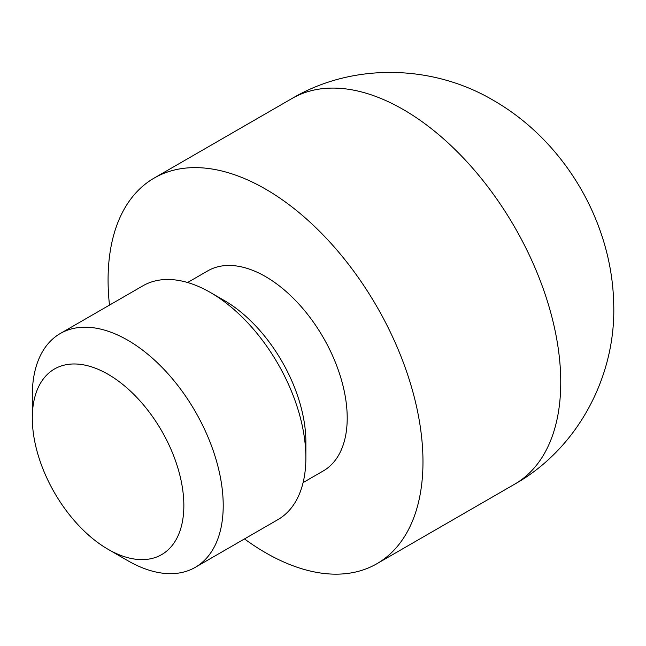 <?xml version="1.0" encoding="UTF-8"?>
<svg xmlns="http://www.w3.org/2000/svg" width="646" height="646" viewBox="0 0 646 646"><rect width="100%" height="100%" fill="white"/><g stroke="black" fill="none" stroke-linecap="round" stroke-linejoin="round"><path stroke-width="0.97" d="M32.3 418.051L32.3 395.328A134.998 77.94 60 0 1 60.256 333.53A134.998 77.94 60 0 1 127.755 340.216A134.998 77.94 60 0 1 215.95 459.177A134.998 77.94 60 0 1 195.254 567.35A134.998 77.94 60 0 1 127.755 560.663L108.076 549.302A107.163 61.871 -120 0 0 183.852 505.552A107.163 61.871 -120 0 0 108.076 374.3A107.163 61.871 -120 0 0 32.3 418.051A107.163 61.871 -120 0 0 108.076 549.302L127.755 560.663M60.256 333.53L142.919 285.807A134.998 77.94 60 0 1 210.418 292.493L210.418 292.493A134.998 77.94 60 0 1 305.873 457.828A134.998 77.94 60 0 1 277.917 519.626L195.254 567.35M224.194 300.447L210.418 292.493L224.194 300.447A115.513 66.691 60 0 1 305.873 441.912L305.873 457.828M303.103 482.578L323.283 470.934A115.513 66.691 -120 0 0 340.991 378.37A115.513 66.691 -120 0 0 265.53 276.585A115.513 66.691 -120 0 0 207.77 270.86L187.598 282.512M244.479 538.925A222.676 128.562 -120 0 0 265.53 552.71A222.676 128.562 -120 0 0 376.86 563.74A222.676 128.562 -120 0 0 410.993 385.307A222.676 128.562 -120 0 0 265.53 189.084A222.676 128.562 -120 0 0 154.192 178.054A222.676 128.562 -120 0 0 109.489 305.106M291.968 98.515C353.192 62.307 433.248 64.552 493.762 100.582C564.564 141.345 612.142 222.111 613.7 303.975C616.155 375.948 577.928 448.55 514.636 484.193A222.676 128.562 -120 0 0 548.769 305.768A222.676 128.562 -120 0 0 403.298 109.545A222.676 128.562 -120 0 0 291.968 98.515L154.192 178.054M514.636 484.193L376.86 563.74"/></g></svg>
